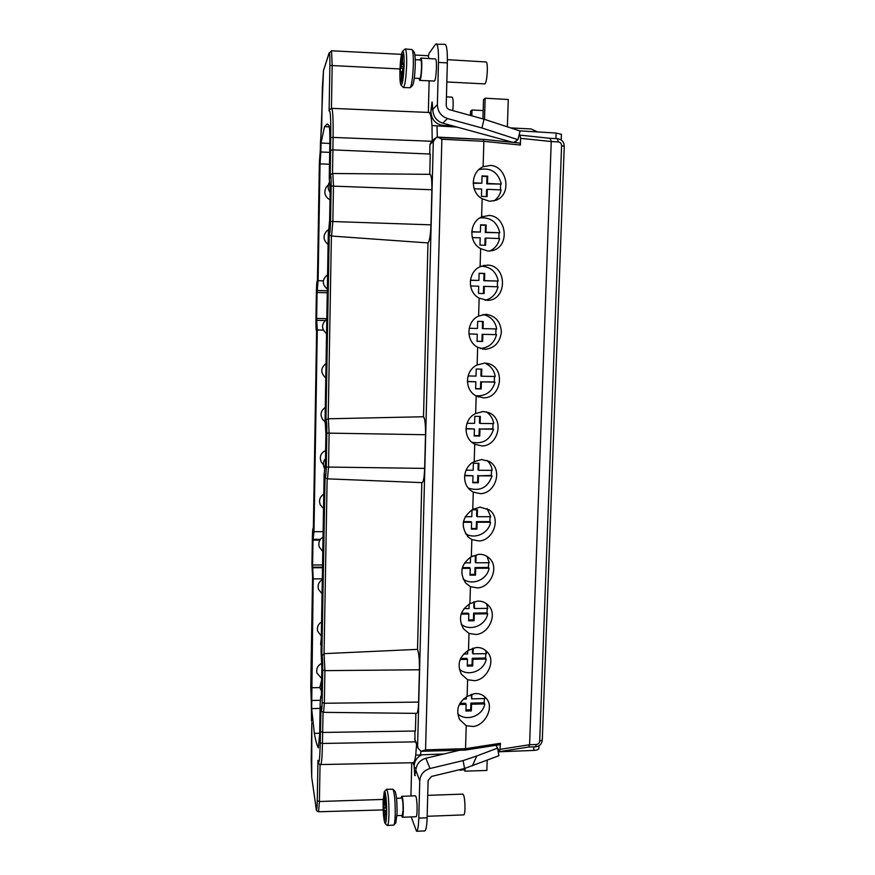 <?xml version="1.0" encoding="UTF-8"?>
<svg xmlns="http://www.w3.org/2000/svg" width="875" height="875" viewBox="0 0 875 875"><rect width="100%" height="100%" fill="white"/><g stroke="black" fill="none" stroke-linecap="round" stroke-linejoin="round"><path stroke-width="1.31" d="M416.577 744.319L415.734 755.125C415.045 760.091 414.192 762.628 413.153 762.727L320.698 764.553C321.584 763.853 322.175 756.82 322.47 743.455L415.603 741.847M411.764 762.748L410.922 795.966M421.619 754.83C417.014 757.225 414.542 760.9 414.181 765.877L414.75 775.545L415.833 770.306C416.434 764.159 419.77 760.145 425.863 758.264L459.55 750.258M495.95 745.303L497.58 748.103L476.798 755.967L463.105 760.594L430.019 768.502C423.795 770.427 420.372 774.528 419.759 780.806L418.786 818.103C418.502 826.427 417.758 830.802 416.544 831.25L411.184 816.911M401.056 798.12L401.723 796.305L415.373 795.812L415.942 796.6C417.43 800.264 417.506 817.228 416.03 816.725L402.314 817.261L401.538 815.467M320.327 150.161L319.397 161.984L317.417 281.684M311.259 699.912L310.767 687.422L312.583 575.783M323.039 712.283L322.678 732.441L320.458 731.402L320.25 742.777C319.823 759.631 319.058 765.505 317.953 760.375L318.15 761.436M431.823 141.258L333.102 137.43C333.298 119.427 332.828 109.736 331.68 108.347L329.459 109.736L329.098 110.95C330.389 109.484 330.936 118.387 330.75 137.638L330.531 150.238L332.905 149.887L332.489 173.523M321.355 696.259L320.775 696.27L320.163 703.62L319.637 734.048L318.358 747.906C316.925 745.325 315.591 740.491 314.344 733.381L311.653 708.619L320.075 708.411M320.775 696.27L321.234 697.911L321.355 696.413L321.847 668.303L321.059 651.47L324.133 473.889L325.412 463.225L325.916 433.934L325.073 419.595L328.267 234.653L329.634 220.238L330.159 189.7L329.241 178.095L329.82 144.594C329.963 133.678 329.7 127.323 329.055 125.53L327.173 123.977L324.548 126.613L329.372 126.853M329.689 152.392L320.852 151.977L321.005 143.03L324.548 126.613M320.852 151.977L320.031 163.844L318.106 280.689L317.067 292.491L316.641 318.434L317.297 329.984L313.972 531.694L312.998 540.127L312.594 564.987L313.195 578.9L311.653 708.619M329.098 110.95L329.886 65.439C329.984 56.284 329.722 52.216 329.109 53.244L323.466 70.645L320.316 150.697M319.222 171.752L317.417 281.838M317.439 279.88L316.411 290.806L315.93 320.25C315.897 328.475 316.127 331.308 316.641 328.759L316.641 329.131M316.641 328.759L313.338 530.316M313.327 530.72C312.933 526.761 312.627 528.587 312.408 536.222L311.938 564.452L312.583 575.652M311.544 721.087L311.27 699.705M416.544 831.25L424.78 830.911C426.048 830.473 426.825 826.087 427.12 817.775L428.116 780.522L431.539 776.431L464.581 768.502L498.892 755.716L497.58 748.103M414.903 55.038L427.733 55.694L428.389 56.438L429.002 53.506L435.553 44.275L445.058 44.297C446.764 45.194 447.53 51.406 447.344 62.934L446.217 105.044C446.305 107.395 447.431 108.948 449.586 109.703L484.028 119.197L481.95 127.991L517.967 139.683L513.603 142.45M427.722 795.364L462.755 794.106L463.477 794.894C465.369 798.514 465.511 815.369 463.641 814.887L427.153 816.298M401.723 796.305L402.248 797.092C403.627 800.767 403.681 817.764 402.314 817.261M396.517 798.284L401.778 798.098C402.653 799.269 403.102 803.283 403.091 810.152L402.259 815.445L396.977 815.642M395.806 822.872L397.064 813.291C397.108 801.817 396.43 794.489 395.019 791.295L394.964 791.241M385.066 823.309L387.373 825.497L393.87 825.07C394.603 823.922 395.062 820.312 395.238 814.242C395.292 801.172 394.527 792.837 392.941 789.228L386.498 789.283L384.311 791.602M387.373 825.497C388.227 825.125 388.752 821.45 388.959 814.483C388.981 800.078 388.161 791.689 386.498 789.283M386.619 813.695C386.936 802.845 385.481 789.6 384.267 791.656L383.108 801.248C383.042 812.667 383.677 820.006 385.022 823.266C385.864 823.78 386.4 820.586 386.619 813.695M383.512 800.188L384.464 803.403L384.836 794.741L385.394 796.677L385.219 804.038L386.312 810.031L386.203 814.745L385.197 811.409L384.847 820.061L383.512 800.188M385.262 802.277L384.661 802.08M386.28 811.223L385.306 811.573M384.913 817.644L384.289 818.037M386.302 810.294L384.464 810.731M385.656 807.745L384.267 807.887M385.23 804.934L383.403 804.803M446.436 96.852L452.145 97.169C453.272 98.602 453.48 103.064 452.769 110.578M428.827 112.459L429.636 112.952C430.752 114.537 431.539 118.737 431.987 125.541L432.217 140.875M436.297 43.75C437.938 44.647 438.659 50.87 438.484 62.398L437.38 104.562C437.664 111.617 441.044 116.277 447.508 118.552L481.95 127.991M517.967 139.683L520.045 131.009L484.028 119.197M513.111 142.395L442.706 123.156C436.395 120.947 433.092 116.397 432.808 109.517L432.173 102.091M431.987 102.08L430.894 111.595C431.463 119.678 435.608 124.316 443.341 125.508L453.184 126.022M321.005 143.03L329.842 143.456M510.584 127.903L531.048 128.953L537.589 131.939M483.186 110.578L472.008 109.977L471.833 115.839M472.008 109.977L470.542 111.289L470.422 115.445M429.144 80.938L428.345 112.438M428.389 56.438L428.914 58.559M419.913 59.959L420.831 58.067L435.411 58.942C437.281 58.45 436.417 79.297 434.492 81.047L419.683 80.402L418.961 78.444M431.987 125.541L437.008 125.803L437.314 137.123M561.422 134.302L556.106 133.055L519.553 130.845M437.019 125.858L457.034 127.072M431.309 141.728L429.964 144.506L429.723 154.011M433.311 141.466L436.308 137.408L438.08 137.32L441.864 139.256L425.567 749.864L420.984 751.308L418.162 748.3L417.605 746.178L433.311 141.466L429.964 144.506M438.08 137.32L436.691 137.277M420.919 751.286L420.503 754.972L415.734 755.125M538.967 745.806L538.88 748.388C538.781 749.492 537.064 750.17 533.717 750.422L498.225 751.822M444.008 753.955L420.514 754.873M414.98 740.283L414.892 731.041M320.25 742.777L322.47 743.455L322.656 732.441L415.417 731.03L415.877 713.366M320.523 731.773L321.005 707.262M320.961 706.508C321.464 712.348 321.869 711.047 322.142 702.625L322.711 670.053C322.744 660.373 322.459 655.747 321.836 656.141L324.067 653.647L417.517 649.37C418.895 653.045 419.53 659.848 419.431 669.78L418.589 702.089C418.338 709.22 417.692 712.983 416.642 713.377L323.553 712.348L324.341 703.259L418.589 702.089M421.816 482.628L417.517 649.37M321.836 656.141L325.084 475.387M324.986 474.392C325.533 478.658 325.959 476.208 326.255 467.031L326.845 433.092C326.878 423.413 326.561 419.694 325.894 421.936L326.003 421.17C326.058 420.022 326.834 419.234 328.333 418.786L329.109 433.333L328.508 467.327L327.491 478.844L422.133 482.639C423.467 481.994 424.309 477.247 424.648 468.387L425.523 434.722C425.633 424.594 424.955 418.6 423.511 416.752L328.333 418.786M387.002 240.012L427.984 242.922L423.511 416.763M325.894 421.936L329.252 233.319C329.328 234.686 330.094 235.594 331.57 236.042L397.742 240.789M329.186 232.564C329.777 235.123 330.225 231.427 330.542 221.452L331.155 186.047C331.188 176.367 330.848 173.644 330.127 177.887L330.28 176.805M427.984 242.922C429.538 241.325 430.544 235.309 430.97 224.842L431.889 189.755C432.009 180.261 431.386 175.12 430.03 174.333L332.839 173.491L333.473 185.905L332.85 221.364L331.57 236.042M330.75 137.638L333.102 137.43L332.883 149.887L430.27 154.044L429.745 174.333M425.567 749.864L465.533 748.672L465.052 750.094L500.139 744.669L500.478 743.28L499.712 751.614L497.602 748.245M500.478 743.28L465.533 748.672L466.222 725.714L459.659 719.578C455.623 710.161 458.106 702.461 467.108 696.489L467.611 679.755L461.497 674.308C456.805 664.606 459.134 656.6 468.497 650.289L469.011 633.423L463.509 628.797C457.975 618.822 460.108 610.455 469.908 603.706L470.422 586.698L465.752 583.067C459.145 572.819 461.005 564.047 471.33 556.752L471.844 539.602L468.311 537.108C460.348 526.641 461.836 517.409 472.762 509.403L473.277 492.111L471.297 490.875C461.234 484.105 462.93 466.845 474.206 461.661L474.731 444.227C462.831 438.462 463.378 419.059 475.661 413.525L476.186 395.948C464.242 390.064 464.789 370.486 477.127 364.984L477.663 347.266C465.664 341.25 466.222 321.508 478.603 316.05L479.139 298.167C467.097 292.031 467.666 272.125 480.091 266.689L480.637 248.664C468.552 242.397 469.12 222.316 481.6 216.912L482.147 198.734C470.477 192.555 470.389 173.294 482.07 167.267L483.109 166.72L483.886 141.334L483.306 139.355L520.034 143.106L483.427 139.398M476.798 755.967L472.402 765.844M520.034 143.106L520.395 145.042L520.614 138.338L520.023 135.133L518.897 135.811M528.664 747.02L535.609 746.812C539.536 746.331 541.756 744.111 542.292 740.13L539.7 741.103L561.586 145.72C561.455 143.489 560.339 142.209 558.228 141.881L551.239 141.531L529.594 744.712L528.631 747.02M466.222 725.714L473.309 726.502C485.023 725.288 493.992 707.908 486.883 699.125C483.569 694.859 479.38 693.055 474.327 693.711L467.108 696.489M467.611 679.755L474.72 680.684C486.894 679.613 495.83 661.467 487.791 652.575C484.455 648.736 480.441 647.084 475.748 647.631L468.497 650.289M469.011 633.423L476.153 634.495C488.852 633.577 497.7 614.447 488.534 605.522C485.231 602.197 481.436 600.742 477.181 601.18L469.908 603.706M470.422 586.698L477.586 587.934C490.941 587.191 499.625 566.748 489.048 557.955C485.866 555.231 482.388 554.028 478.625 554.345L471.33 556.752M471.844 539.602L479.03 540.991C493.205 540.466 501.55 518.262 489.245 509.884L480.08 507.128L472.762 509.403M473.277 492.111L480.495 493.664C495.698 493.423 503.409 468.858 489.048 461.344L481.545 459.517L474.206 461.661M474.731 444.227L481.961 445.944C498.531 446.064 505.006 418.338 488.359 412.453L483.033 411.512L475.661 413.525M476.186 395.948L483.448 397.83C501.791 398.377 506.1 366.603 487.2 363.377L484.52 363.103L477.127 364.984M477.663 347.266L484.947 349.311C494.517 348.25 499.997 342.53 501.386 332.161C500.675 321.727 495.545 315.777 486.03 314.3L478.603 316.05M479.139 298.167L487.627 300.377C507.62 300.048 507.216 265.377 487.539 265.081L480.091 266.689M480.637 248.664L487.977 251.048L492.067 250.688C510.387 246.936 506.822 216.081 489.07 215.447L481.6 216.912M482.147 198.734L489.508 201.294L496.158 200.233C512.422 194.053 506.887 166.359 490.623 165.397L483.109 166.72M464.581 768.502L463.105 760.594M414.75 775.545L415.308 775.523M487.178 760.2L486.85 770.448L464.964 771.17L465.052 768.337M464.964 771.17L463.783 768.688M314.344 733.381L319.648 733.239M311.402 687.761L319.802 687.575L321.453 690.922M320.031 163.844L329.481 164.27M520.614 138.338L551.239 141.531L550.134 138.316L520.1 135.144M515.955 142.691L516.009 140.93M436.308 137.408L483.175 139.366L437.992 137.123M459.747 769.661L460.086 770.23L460.316 769.519M478.844 169.652C490.645 167.223 498.137 172.036 501.32 184.089L487.473 183.477L487.703 176.159L482.048 175.908L481.83 183.225L473.189 182.853M474.13 188.748L481.655 189.077L481.436 196.383L487.08 196.623L487.298 189.317L501.134 189.919C500.15 194.589 497.744 198.264 493.948 200.955M479.795 217.919C490.536 217.044 497.197 221.998 499.778 232.772L485.986 232.258L486.205 225.006L480.583 224.788L480.364 232.05L471.756 231.722M472.281 237.562L480.189 237.847L479.97 245.088L485.581 245.295L485.811 238.055L499.592 238.558C498.28 244.377 494.998 248.533 489.748 251.038M481.294 266.142C490.602 266.755 496.245 271.731 498.236 281.072L484.498 280.634L484.717 273.438L479.117 273.262L478.898 280.459L470.422 280.197M470.553 285.972L478.723 286.223L478.505 293.398L484.105 293.573L484.323 286.387L498.05 286.803C496.322 293.913 492.012 298.408 485.111 300.278M483.066 314.508C490.689 316.312 495.239 321.125 496.716 328.967L483.033 328.628L483.252 321.486L477.663 321.344L477.455 328.486L469.186 328.278M468.913 333.988L477.28 334.195L477.061 341.316L482.639 341.447L482.858 334.327L496.53 334.655L495.797 334.6L495.983 328.945M480.331 348.502C488.862 347.725 494.266 343.109 496.53 334.655M484.827 363.114C490.667 365.652 494.123 370.103 495.206 376.48L481.578 376.217L481.797 369.141L476.23 369.031L476.011 376.119L468.048 375.966M467.381 381.631L475.847 381.773L475.628 388.85L481.184 388.938L481.403 381.883L495.02 382.123L494.298 381.927L494.495 376.458M475.825 395.741C485.745 396.386 492.144 391.847 495.02 382.123M486.183 411.819C490.405 414.597 492.92 418.534 493.708 423.598L480.123 423.434L480.342 416.413L474.808 416.336L474.589 423.369L467.009 423.27M465.938 428.881L474.425 428.98L474.206 435.991L479.741 436.056L479.959 429.045L493.533 429.209L492.811 428.87L493.03 423.598M471.767 442.181C482.738 444.38 489.989 440.059 493.533 429.209M486.959 460.37C489.88 463.05 491.641 466.375 492.22 470.345L478.691 470.269L478.909 463.302L473.386 463.258L473.178 470.225L466.069 470.181M464.603 475.748L473.014 475.803L472.795 482.759L478.308 482.781L478.527 475.825L492.045 475.902L491.334 475.431L491.564 470.345M468.355 488.097C480.003 491.717 487.9 487.648 492.045 475.902M487.189 508.594L490.744 516.72L477.269 516.72L477.488 509.808L472.019 509.797L471.778 516.72L465.248 516.709M463.345 522.244L471.614 522.244L471.406 529.145L476.886 529.134L477.105 522.244L490.569 522.233L489.869 521.631L490.109 516.72M465.533 533.684C474.742 539.755 488.742 533.323 490.569 522.233M486.959 556.347L489.278 562.723L475.858 562.8L476.066 555.942L472.752 555.964M470.553 557.167L470.389 562.833L464.559 562.866M462.197 568.367L470.225 568.312L470.017 575.159L475.486 575.116L475.694 568.28L489.103 568.192L488.414 567.459L488.666 562.723M463.159 579.042C472.216 586.009 487.233 579.698 489.103 568.192M486.38 603.586L487.834 608.366L474.458 608.519L474.294 601.727M469.142 604.133L469.011 608.584L464.002 608.639M461.136 614.119L468.847 614.02L468.639 620.812L474.086 620.736L474.294 613.955L487.659 613.791L486.97 612.927L487.233 608.366M461.136 624.203C470.017 631.783 485.756 625.57 487.659 613.791M485.548 650.3L486.391 653.636L473.069 653.877L473.244 648.123M467.742 650.716L467.644 653.964L463.608 654.041M460.173 659.498L467.48 659.367L467.272 666.094L472.697 665.995L472.905 659.258L486.216 659.017L485.538 658.033L485.811 653.647M459.353 669.145C468.081 677.108 484.302 670.961 486.216 659.017M484.542 696.522L484.969 698.556L471.691 698.863L471.833 694.247M466.342 696.916L466.277 698.994L463.411 699.059M459.32 704.506L466.123 704.342L465.916 711.025L471.33 710.894L471.527 704.211L484.794 703.894L484.116 702.789L484.4 698.567M457.756 713.869C466.364 722.028 482.869 715.914 484.794 703.894M501.32 184.089L486.763 183.859L486.981 176.564L482.038 176.345M487.473 183.477L486.763 183.859M500.456 189.886L500.566 184.461M487.298 189.317L486.577 189.689L486.369 196.591M481.83 183.225L473.189 183.269M487.703 176.159L486.981 176.564M499.778 232.772L485.275 232.498L485.494 225.258L480.572 225.072M485.986 232.258L485.275 232.498M498.892 238.536L499.023 233.012M485.811 238.055L485.1 238.273L484.881 245.273M480.364 232.05L471.745 231.984M486.205 225.006L485.494 225.258M498.236 281.072L483.798 280.733L484.017 273.558L479.117 273.405M484.498 280.634L483.798 280.733M497.328 286.781L497.492 281.159M484.323 286.387L483.623 286.464L483.405 293.552M478.898 280.459L470.411 280.317M484.717 273.438L484.017 273.558M483.033 328.628L482.333 328.573L482.552 321.475M482.858 334.327L495.797 334.6M482.639 341.447L481.95 341.37L482.158 334.261M477.072 341.25L481.95 341.37M477.28 334.195L468.913 333.944M481.578 376.217L480.889 376.042L481.097 369.13M481.403 381.883L494.298 381.927M481.184 388.938L480.495 388.719L480.714 381.675M475.639 388.642L480.495 388.719M475.847 381.773L467.37 381.434M480.123 423.434L479.445 423.117L479.653 416.402M479.959 429.045L492.811 428.87M479.741 436.056L479.062 435.695L479.27 428.706M474.217 435.641L479.062 435.695M474.425 428.98L465.948 428.553M478.691 470.269L478.023 469.809L478.22 463.291M478.527 475.825L491.334 475.431M478.308 482.781L477.641 482.289L477.848 475.355M472.817 482.267L477.641 482.289M473.014 475.803L464.647 475.289M477.269 516.72L476.602 516.13L476.798 509.808M477.105 522.244L476.438 521.642L489.869 521.631M476.886 529.134L476.23 528.511L476.438 521.642M471.417 528.522L476.23 528.511M471.614 522.244L470.958 521.642L463.455 521.642M475.858 562.8L475.202 562.089L475.387 555.953M475.694 568.28L475.027 567.547L488.414 567.459M475.486 575.116L474.819 574.372L475.027 567.547M470.039 574.405L474.819 574.372M470.225 568.312L469.58 567.58L462.383 567.623M474.458 608.519L473.802 607.677L473.988 601.814M474.294 613.955L473.638 613.091L486.97 612.927M474.086 620.736L473.43 619.861L473.638 613.091M468.661 619.927L473.43 619.861M468.847 614.02L468.202 613.156L461.431 613.244M473.069 653.877L472.423 652.903L472.566 648.331M472.905 659.258L472.259 658.273L485.538 658.033M472.697 665.995L472.052 664.989L472.259 658.273M467.305 665.088L472.052 664.989M467.48 659.367L466.845 658.372L460.611 658.492M471.691 698.863L471.155 694.466M471.527 704.211L470.892 703.106L484.116 702.789M471.33 710.894L470.684 709.767L470.892 703.106M465.948 709.887L470.684 709.767M466.123 704.342L465.489 703.238L459.922 703.369M507.38 126.853L508.266 99.498L485.155 98.219L483.514 99.684L482.934 118.902M484.52 119.361L485.155 98.219M420.831 58.067C422.559 57.575 421.75 78.455 419.967 80.216L419.683 80.402M447.398 59.664L485.997 61.972C488.37 61.513 487.331 82.217 484.914 83.912L446.83 81.955M415.22 59.675L420.722 60.003C421.323 60.375 421.597 62.858 421.531 67.473C421.247 74.014 420.667 77.689 419.77 78.488L414.291 78.17M412.398 85.63L412.453 85.575C413.886 82.994 414.816 76.311 415.231 65.527C415.352 58.078 414.991 53.583 414.127 52.019L414.072 51.953M401.002 85.006L403.298 87.544L410.2 87.719C411.808 84.82 412.847 77.219 413.317 64.936C413.459 56.459 413.055 51.33 412.081 49.569L405.136 48.945L402.587 51.231M403.298 87.544C404.972 85.903 406.087 78.236 406.645 64.542C406.788 54.895 406.284 49.689 405.136 48.945M404.119 64.881C404.228 55.388 403.703 50.859 402.533 51.286C401.166 53.944 400.291 60.659 399.908 71.433C399.787 78.914 400.137 83.42 400.958 84.941C402.5 84.798 403.55 78.116 404.119 64.881M400.389 68.162L401.428 66.522L401.964 55.475L402.631 54.381L402.434 62.737L402.609 64.608L403.736 62.88L403.616 68.239L402.544 69.891L402.019 80.948L401.352 81.933L401.352 71.761L400.269 73.402L400.389 68.162L403.462 68.48M403.648 66.959L401.428 66.522M402.467 64.028L401.767 63.809M402.598 55.978L401.964 55.475M403.692 64.914L402.675 64.564M402.183 73.445L401.538 73.631M402.259 71.619L401.395 71.783M414.181 765.877L413.011 762.727M419.759 780.806L415.833 770.306M320.042 764.466L319.408 801.511L383.162 799.422M318.566 811.759C316.783 811.18 316.006 810.239 316.225 808.905L316.203 808.555C316.717 811.223 317.067 808.631 317.264 800.767L319.408 801.511L318.566 811.759L383.195 809.922M316.203 808.555L311.708 777.295L316.214 808.795M319.233 171.708L320.316 150.97M316.608 331.002C316.28 329.919 315.941 332.052 315.93 320.25L316.411 290.806C316.652 282.505 316.98 279.595 317.417 282.067M312.594 575.466L310.898 678.453M311.817 722.761L311.708 777.295M317.264 800.767L317.953 760.375M330.127 177.887L330.619 150.084M313.381 527.33L312.397 536.2L311.938 564.452L312.572 576.691M310.909 678.497L310.767 687.422M311.817 722.848L311.205 759.894M447.344 62.934L438.484 62.398M447.508 118.552L442.706 123.156M432.808 109.484L430.948 109.386M443.341 125.508L442.608 126.197M429.636 112.952L430.894 111.595M432.808 109.517L437.38 104.562M320.458 142.483L320.316 150.795M321.661 128.45L321.333 129.609M322.35 87.402L321.661 128.691M329.175 52.719L323.466 70.645M329.109 53.244L331.516 50.783L332.183 65.122L331.439 108.347M399.984 68.95L329.886 65.439M533.717 750.422L533.848 746.867M322.142 702.625L324.341 703.259L324.92 670.644L322.711 670.053M327.13 478.8L324.067 653.647L324.92 670.644L419.431 669.78M326.255 467.031L424.648 468.387M425.523 434.722L326.845 433.092M331.395 236.02L328.191 418.797M330.542 221.452L430.97 224.842M431.889 189.755L331.155 186.047M414.695 738.872L417.605 746.178M520.395 145.042L483.886 141.334L441.864 139.256M500.281 749.306L529.594 744.712L536.255 744.516L535.62 746.812M425.863 758.264L430.019 768.502M418.786 818.103L427.12 817.775M414.137 767.845L416.172 767.78M320.261 700.284L311.784 700.481M322.317 578.823L313.195 578.9M312.823 567.766L322.514 567.711M312.67 567.186L322.525 567.12M312.594 564.987L322.558 564.922M319.922 540.105L312.998 540.127M323.137 531.672L313.972 531.694M317.297 329.984L323.302 330.127M316.892 320.348L325.041 320.556M316.717 320.337L325.062 320.545M326.812 318.697L316.641 318.434M317.067 292.491L327.261 292.786M317.209 290.555L327.294 290.85M317.384 290.5L327.294 290.795M323.312 280.853L318.106 280.689M564.255 146.267L542.292 740.097M539.7 741.103C539.427 743.116 538.278 744.253 536.255 744.516M558.228 141.881L557.441 138.731M555.909 138.611L556.106 133.055M550.156 138.327L557.572 138.698C561.783 139.344 564.014 141.859 564.255 146.256L561.586 145.72M505.662 126.295L507.402 126.383M316.641 328.989L313.327 530.48M311.259 700.066L310.767 687.389M311.259 699.836L311.566 721.328M311.205 759.85L311.719 777.525M395.019 791.295L392.941 789.228M395.85 822.817L393.87 825.07M385.23 803.6L384.475 803.403M386.291 811.016L385.219 811.398M331.68 108.347L428.87 112.459M321.442 128.997L320.447 142.494M323.531 70.153L322.339 87.434M331.516 50.783L401.494 54.348M434.973 138.37L431.266 141.783M318.019 760.933C318.73 763.941 319.616 765.155 320.698 764.553M320.983 706.945C321.431 712.95 321.628 711.036 323.553 712.348M325.019 474.939C324.964 477.269 325.784 478.57 327.491 478.844M330.192 177.308C330.192 175.033 331.078 173.753 332.839 173.491M420.984 751.308L464.975 750.094M320.447 539.317L313.392 539.328M561.422 134.236L561.214 139.967M499.778 751.581L528.697 747.02M325.281 407.411C320.556 410.878 319.791 415.056 323.006 419.956L324.538 421.334M326.036 363.53C320.633 367.938 320.403 372.608 325.369 377.562L325.795 377.836M326.802 319.298C321.223 323.958 321.147 328.759 326.55 333.692M327.567 274.717C321.978 279.398 321.891 284.244 327.327 289.231M328.377 229.775L326.955 230.727C322.744 235.627 323.116 240.198 328.092 244.442M328.322 184.997L326.517 186.725C323.466 192.205 324.625 196.591 329.984 199.883M321.377 663.523C317.691 665.602 316.192 668.741 316.881 672.93L321.672 678.486M321.573 621.873C318.15 624.105 316.838 627.222 317.647 631.225L321.333 636.016M322.306 579.633C318.752 581.952 317.472 585.167 318.456 589.269L322.066 593.764M323.039 537.075C319.32 539.514 318.084 542.861 319.331 547.116L322.328 550.911M323.783 494.189C319.845 496.825 318.675 500.358 320.294 504.787L322.711 507.773M325.631 450.472C320.523 453.141 319.134 457.111 321.453 462.372L323.389 464.538M325.15 414.848L325.041 422.614M325.938 369.141L325.806 376.895M326.736 323.083L326.605 330.881M327.534 276.642L327.403 284.506M328.431 229.677L328.212 237.77M329.23 182.514C327.556 185.97 327.852 189.273 330.116 192.423M321.639 679.952L319.802 687.586M321.3 637.995L320.622 644.23L321.169 645.673M322.055 594.07L321.923 601.727M322.82 549.784L322.689 557.441M323.586 505.159L323.455 512.827M325.489 458.555C323.148 461.508 322.766 464.702 324.363 468.103M464.253 769.672L460.119 770.23M459.189 718.692L459.659 719.578M481.119 167.847L482.07 167.267M482.158 216.65L482.934 216.344M483.459 265.442L484.192 265.3M482.519 349.081L483.066 349.158M477.958 396.802L478.713 397.064M473.955 443.778L474.808 444.27M470.4 490.164L471.297 490.875M467.469 536.255L468.311 537.108M465.008 582.148L465.752 583.067M462.864 627.867L463.509 628.797M460.95 673.389L461.497 674.308M414.958 740.239L418.042 747.994M414.127 52.019L412.081 49.569M412.453 85.575L410.2 87.719M403.692 64.98L402.62 64.608M402.259 71.586L401.362 71.761"/></g></svg>
